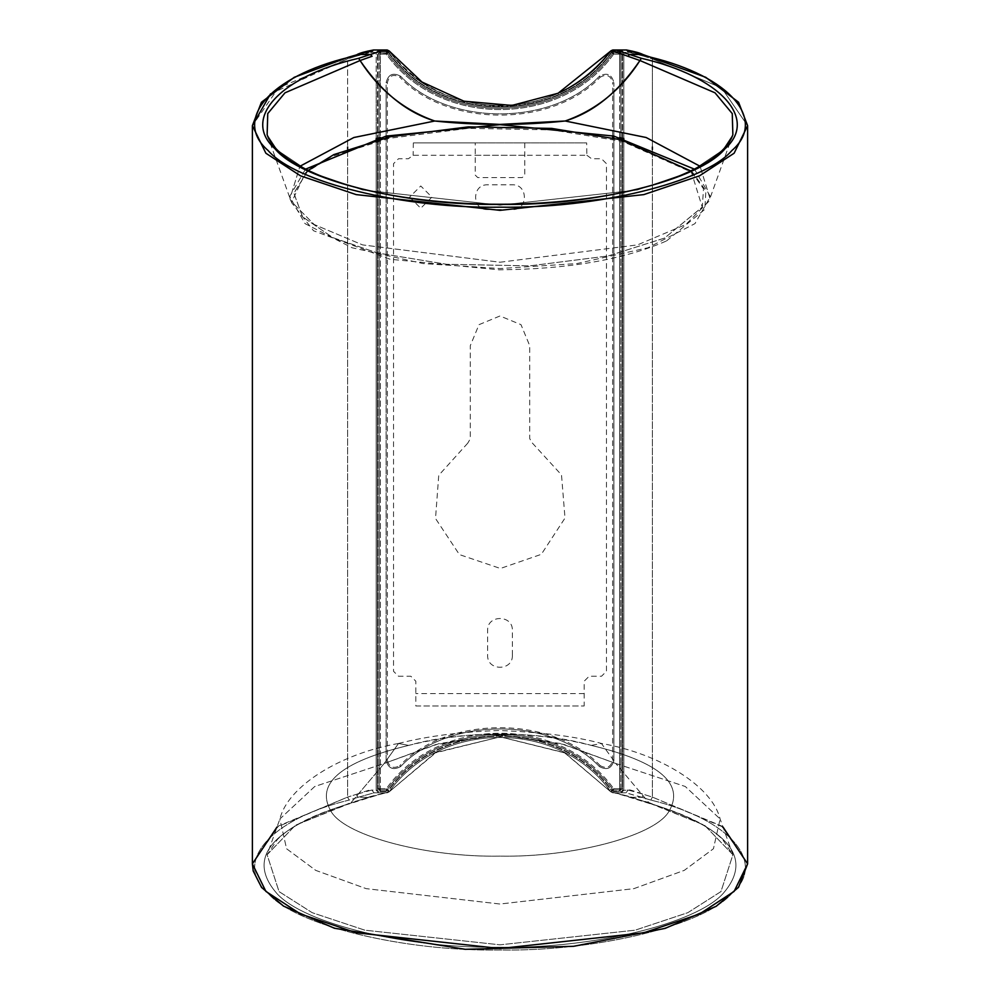 <?xml version="1.0" encoding="UTF-8"?>
<svg xmlns="http://www.w3.org/2000/svg" width="1000" height="1000" viewBox="0 0 1000 1000"><rect width="100%" height="100%" fill="white"/><g stroke="black" fill="none" stroke-linecap="round" stroke-linejoin="round"><path stroke-width="0.75" stroke-dasharray="5 3.75" d="M415.812 705.962L584.188 705.962L415.812 705.962L415.812 681.2L410.863 676.25L398.488 676.25L393.525 671.287L393.525 163.7L398.488 158.75L408.387 158.75L413.113 155.275L586.888 155.275L586.663 142.9L413.338 142.9L413.113 155.275M524.763 142.9L524.763 175.087L522.288 177.562L477.713 177.562L475.238 175.087L475.238 142.9L586.663 142.9M586.888 155.275L591.613 158.75L601.512 158.75L606.475 163.7L606.475 671.287L601.512 676.25L589.138 676.25L584.188 681.2L584.188 705.962M512.375 655.263L512.375 630.5C513.062 614.538 486.938 614.538 487.625 630.5L487.625 655.263C486.938 671.225 513.062 671.225 512.375 655.263M487.625 209.562L512.375 209.562C528.35 210.25 528.35 184.125 512.375 184.812L487.625 184.812C471.65 184.125 471.65 210.25 487.625 209.562M409.625 197.125L420.763 208.263L431.912 197.125L420.763 185.987L409.625 197.125M467.738 443.175L438.738 475.325L435.513 518.488L459.412 554.587L500.412 568.475L541.325 554.325L565 518.075L561.5 474.925L532.288 442.975L529.712 438.625L529.712 345.688L521.013 324.675L500 315.975L478.988 324.675L470.288 345.688L470.288 438.85L467.738 443.175M413.338 142.9L475.238 142.9M666.587 240.9L704.825 209.338L705.9 190.85L692.9 172.8L622.6 141.438L552.312 129.913L468.075 128.35L388.963 138.363L331.775 156.475L305.45 172.8L291.488 202.488L313.525 230.75L390.2 259.262L499.175 269.812C568.3 269.2 624.113 259.562 666.587 240.9M691.125 171.25L702.262 207.125L664.587 238.062L608.088 255.963L529.913 265.85L446.675 264.3L377.225 252.925L332.775 237.6L302.488 216.737L293.888 193.05L308.1 170.475L293.863 193.312L302.638 216.9L332.925 237.662L377.225 252.925L446.675 264.3L529.913 265.85L608.088 255.963L664.587 238.062L702.337 206.988L703.487 188.775L690.825 170.987M611.8 50.2L612.788 50L612.788 51.238L621.325 51.238L612.788 51.238L612.788 50L621.325 50L622.562 52.475L622.562 83.225L622.562 52.475L623.8 52.475L621.325 51.238L621.325 50L623.8 52.475L623.8 790.337L621.325 792.825L612.788 792.825L610.812 791.838C559.825 719.325 440.175 719.325 389.188 791.838L436.262 752.312L500.375 736.862L564.375 752.65L610.812 791.838C559.825 719.325 440.175 719.325 389.188 791.838L388.2 791.087C439.65 717.925 560.35 717.925 611.8 791.087L621.325 791.587L622.562 790.337L622.562 140.15L622.562 790.337L623.8 790.337L622.562 790.337L621.325 792.825L621.325 791.587L612.788 791.587L612.788 792.825L611.8 791.087L610.812 791.838L611.8 791.087C560.35 717.925 439.65 717.925 388.2 791.087L389.188 791.838L387.212 792.825L388.2 791.087L387.212 792.825L378.675 792.825L378.675 791.587L387.212 791.587L378.675 791.587L378.675 792.825L376.2 790.337L376.2 140.05L376.2 790.337L377.438 790.337L376.2 790.337L378.675 792.825L376.2 790.337L378.675 792.825L374.087 792.825L371.763 790.05L376.2 790.337L376.2 140.05L376.2 790.337L371.763 790.05L374.087 792.825L358.013 797.3L356.213 794.4L371.763 790.05C372.5 789.05 367.325 790.487 356.213 794.4L358.013 797.3L349.15 800.075L347.625 797.087L356.213 794.4L347.625 797.087L277.013 827.025M591.275 745.387C660.225 761.975 685.875 784.375 668.225 812.575C652.425 836.612 571.962 857.45 500.012 856.137C428.075 857.463 347.6 836.625 331.788 812.588C314.125 784.388 339.75 761.988 408.688 745.387C469.45 730.288 530.312 730.288 591.275 745.387C537.9 730.263 461.825 730.312 408.688 745.387L398.512 743.5L384.15 763.512L435.887 744.5L499.85 734.75L563.913 744.438L615.812 763.5L601.45 743.5L591.275 745.387C660.225 761.975 685.875 784.375 668.225 812.575C652.425 836.612 571.962 857.45 500.012 856.137C428.075 857.463 347.6 836.625 331.788 812.588C314.125 784.388 339.75 761.988 408.688 745.387L398.537 743.475L384.15 763.512L314.738 786.5L279.887 818.962L286.575 848.763L315.763 870.387L366.175 888.65L500.025 904.025L633.862 888.65L684.262 870.375L713.438 848.75L720.113 818.962L685.25 786.488L615.812 763.5L601.425 743.462L591.275 745.387M387.362 137.387L387.362 760.15L386.125 760.15C388.212 768.475 393.05 770.612 400.613 766.562C393.038 770.625 388.212 768.487 386.125 760.15L387.362 760.15C389.162 767.275 393.3 769.112 399.775 765.65L400.613 766.562C448.025 716.413 551.975 716.413 599.388 766.562L600.225 765.65C606.7 769.1 610.85 767.275 612.638 760.15L613.875 760.15C611.788 768.487 606.962 770.625 599.388 766.562C551.975 716.413 448.025 716.413 400.613 766.562L399.775 765.65C447.587 715.075 552.413 715.075 600.225 765.65L599.388 766.562C606.962 770.612 611.788 768.475 613.875 760.15L612.638 760.15L612.638 137.762M612.638 93L612.638 82.675L613.875 82.675L613.875 91.875L613.875 82.675L612.638 82.675C610.837 75.55 606.7 73.713 600.225 77.175L599.388 76.25C606.962 72.188 611.788 74.325 613.875 82.675C611.788 74.35 606.95 72.2 599.388 76.25L600.225 77.175C552.413 127.737 447.587 127.737 399.775 77.175L400.613 76.25C448.025 126.4 551.975 126.4 599.388 76.25C551.975 126.4 448.025 126.4 400.613 76.25L399.775 77.175C393.3 73.713 389.15 75.55 387.362 82.675L387.362 93.012M613.875 91.975L613.875 136.1L613.875 91.975M613.875 138.038L613.875 760.15L613.875 138.038M612.638 135.825L612.638 93.1M386.125 82.675L387.362 82.675L386.125 82.675C388.212 74.325 393.038 72.188 400.613 76.25C393.038 72.213 388.212 74.35 386.125 82.675L386.125 91.9L386.125 82.675M387.362 93.125L387.362 135.825M386.125 760.15L386.125 137.662L386.125 760.15M386.125 136.1L386.125 92L386.125 136.1M620.85 788.637L619.612 789.875L619.612 788.637L620.85 788.637L619.612 788.637L619.612 789.875L613.625 789.875L613.625 788.637L619.612 788.637L619.612 139.412L619.612 788.637L613.625 788.637L613.625 789.875L612.65 789.388L613.625 788.637L612.65 789.388C560.487 716.2 439.513 716.2 387.35 789.388L386.375 788.637C438.988 714.812 561.013 714.812 613.625 788.637C561.013 714.812 438.988 714.812 386.375 788.637L387.35 789.388L386.375 789.875L386.375 788.637L386.375 789.875L380.387 789.875L380.387 788.637L386.375 788.637L380.387 788.637L380.387 789.875L379.15 788.637L380.387 788.637L379.15 788.637L379.15 139.312L379.125 788.662L379.125 139.312L379.15 788.637L380.363 791.137L386.388 791.137L387.362 789.412C439.513 716.225 560.487 716.225 612.638 789.412L613.612 791.137L619.637 791.137L619.637 789.9L622.112 788.662L622.112 140.037L622.112 788.662L619.637 791.137L619.637 789.9L613.612 789.9L613.612 791.137L611.65 790.163L612.65 789.388L613.612 789.9L612.65 789.388C560.487 716.2 439.513 716.2 387.35 789.388L388.35 790.163C440.037 717.625 559.963 717.625 611.65 790.163L612.638 789.412C560.487 716.225 439.513 716.225 387.362 789.412L388.35 790.163L386.388 791.137L386.388 789.9L380.363 789.9L380.363 791.137L377.887 788.662L380.363 789.9L379.15 788.637L377.887 788.662L380.363 791.137L386.388 791.137L388.35 790.163C440.037 717.625 559.963 717.625 611.65 790.163L613.612 791.137L619.637 791.137L622.112 788.662L619.612 789.875L620.875 788.662L620.875 139.725L620.85 788.637M619.612 54.188L620.85 54.188L620.85 85.05L620.85 54.188L619.637 52.925L620.85 54.188L620.875 85.025L620.875 54.162L619.612 52.95L619.612 54.188L619.637 51.688L622.112 54.162L613.625 54.188L613.625 52.95L619.612 52.95L619.637 51.688L616.35 51.688L619.637 51.688L619.637 52.925L619.637 51.688L622.112 54.162L619.637 52.925L613.612 52.925L613.625 54.188L612.65 53.438L613.625 52.95L619.637 52.925L613.625 52.95L612.638 53.412L613.625 54.188C561.013 128.012 438.988 128.012 386.375 54.188L387.35 53.438C439.513 126.625 560.487 126.625 612.65 53.438L611.65 52.65L613.612 51.688L612.65 53.438L611.65 52.65C559.963 125.2 440.037 125.2 388.35 52.65L386.375 54.188L386.375 52.95L387.35 53.438L386.388 52.925L386.375 54.188L380.387 54.188L380.387 86.35L380.387 52.95L386.375 52.95L386.388 51.688L388.35 52.65L387.35 53.438L386.388 51.688L380.363 51.688L380.387 54.188L379.15 54.188L386.375 54.188C438.988 128.012 561.013 128.012 613.625 54.188L619.612 54.188L619.612 86.325L619.612 54.188M620.85 85.138L620.875 137.713L620.85 85.138M619.612 137.413L619.612 86.412L619.612 137.413M380.387 86.438L380.387 137.413L380.387 86.438M380.387 139L380.387 788.637L380.387 139M379.15 137.7L379.125 85.125L379.125 137.713M379.15 85.075L379.15 54.188L380.387 52.95L387.362 53.412C439.513 126.625 560.487 126.625 612.65 53.438C560.487 126.587 439.513 126.587 387.362 53.412L387.35 53.438C439.513 126.587 560.487 126.587 612.638 53.412L613.612 51.688L611.65 52.65C559.963 125.2 440.037 125.2 388.35 52.65L386.388 51.688L380.363 51.688L380.363 52.925L377.887 54.162L380.363 51.688L380.387 52.95L377.887 54.162L377.887 83.725L377.887 54.162L380.363 51.688L380.363 52.925L386.375 52.95L380.363 52.925L379.125 54.162L379.15 85.075M616.312 51.688L613.612 51.688L616.312 51.688M622.112 138.012L622.112 83.787L622.112 138.012M622.112 54.162L622.112 83.713L622.075 53.725M377.887 83.812L377.887 138.012L377.887 83.812M377.887 139.625L377.887 788.662L377.887 139.625M622.562 138.125L622.562 83.312L622.562 138.125M387.212 51.238L378.675 51.238L388.2 51.725C439.65 124.9 560.35 124.9 611.8 51.725L612.788 51.238L610.812 50.975L611.8 51.725C560.35 124.9 439.65 124.9 388.2 51.725L389.188 50.975C440.175 123.5 559.825 123.5 610.812 50.975L612.788 50L610.812 50.975C583.35 86.487 546.425 104.812 500.025 105.962C453.975 104.637 417.038 86.312 389.188 50.975L388.2 51.725L387.212 50L389.188 50.975L387.212 50L387.212 51.238L387.212 50L389.188 50.975C440.175 123.5 559.825 123.5 610.812 50.975L610.812 50.975M610.925 50.838L611.55 50.325M389.1 50.875L386.3 51.238M378.675 51.238L378.675 50L387.212 50L378.675 50L378.675 51.238L378.675 50L378.675 51.238L376.2 52.475L378.675 50L376.2 52.475L377.438 52.475L377.438 83.25L377.438 52.475L378.675 51.238M376.2 138.425L376.2 81.962L376.2 138.425M373.45 50L378.675 50L376.2 52.475L376.2 54.45L376.2 52.475L371.15 52.175L373.45 50L378.675 50L376.2 52.475L376.2 81.888L376.2 52.475L371.15 52.175L356.213 56.225L358.013 54.475L356.213 56.225L347.625 58.913L349.15 57.25L347.625 58.913L278.438 87.863L252.387 125.662M377.438 83.325L377.438 138.125L377.438 83.325M377.438 139.738L377.438 790.337L378.675 791.587L377.438 790.337L377.438 139.738M387.362 789.412L386.375 789.875L387.362 789.412M252.387 863.838L278.438 826.025L347.625 797.087L347.625 148.887L347.625 797.087L349.15 800.075C270.087 819.2 232.4 862.663 268.212 893.438C295.363 925.238 403.263 951.562 500 950C596.737 951.562 704.638 925.238 731.787 893.438C767.6 862.663 729.912 819.2 650.85 800.075L625.913 792.825L621.325 792.825L623.8 790.337L623.8 52.475L623.8 54.45L623.8 52.475L628.85 52.175C628.288 51.225 633.263 52.575 643.787 56.225L652.375 58.913L652.375 146.988L652.375 58.913L721.562 87.863L747.613 125.662L721.562 87.863L652.375 58.913L650.85 57.25L652.375 58.913L643.787 56.225L641.988 54.475L643.787 56.225L628.85 52.175L623.8 52.475L621.325 50L626.55 50L621.325 50L623.8 52.475L621.325 50L612.788 50M639.95 60.525L641.35 58.288M732.862 134.725L722.738 150.137L690.325 171.85L637.388 189.975L500 205.175L362.612 189.975L309.675 171.85L277.262 150.137L267.137 134.725L277.262 150.137L309.675 171.85L362.612 189.975L500 205.175L637.388 189.975L690.325 171.85L722.738 150.137L732.862 134.725M358.65 58.3L360.05 60.525L372.088 56.275M500 262.238L637.487 244.887L685.85 224.488L709.038 201.15L710.062 198.65L700.075 166.275L710.05 198.688L709.038 201.137L685.863 224.475L637.5 244.887L500.037 262.238L362.55 244.9L314.175 224.5L290.975 201.163L289.95 198.688L299.925 166.275L289.938 198.65L290.963 201.163L314.163 224.488L362.537 244.887L500 262.238M694.513 169.188L710.375 196.6L694.975 223.625L647.925 247.763L576.912 263.562L500 268.55L423.088 263.562L352.075 247.763L305.025 223.625L289.625 196.6L305.487 169.188M649.587 803.525L650.275 803.475C729.375 828.275 753.675 858.263 723.175 893.45C696 923.787 592.7 948.675 500.025 947.225C407.35 948.688 304.037 923.8 276.837 893.462C246.325 858.288 270.6 828.288 349.688 803.487L295.425 825.25L267.1 854.75L279.05 891.6L312.2 912.688L364.888 930.188L500.025 944.825L635.163 930.175L687.825 912.675L720.962 891.587L732.9 854.75L704.562 825.25L650.275 803.475C729.375 828.275 753.675 858.263 723.175 893.45C696 923.787 592.7 948.675 500.025 947.225C407.35 948.688 304.037 923.8 276.837 893.462C246.325 858.288 270.6 828.288 349.688 803.487L370.562 796.5L349.688 803.487L370.562 796.5L389.188 791.838L368.925 797.3L358.013 797.3L349.15 800.075C270.087 819.2 232.4 862.663 268.212 893.438C295.363 925.238 403.263 951.562 500 950C596.737 951.562 704.638 925.238 731.787 893.438C767.6 862.663 729.912 819.2 650.85 800.075L652.375 797.087L650.85 800.075L641.988 797.3L643.787 794.4L652.375 797.087L652.375 149.512L652.375 797.087L722.987 827.025M747.613 863.838L721.562 826.025L652.375 797.087L643.787 794.4C632.675 790.487 627.5 789.05 628.237 790.05L623.8 790.337L623.8 140.475L623.8 790.337L621.325 792.825L623.8 790.337L628.237 790.05L625.913 792.825L628.237 790.05L643.787 794.4L641.988 797.3L631.062 797.3L649.613 803.525M270.55 93.837L347.625 58.913L347.625 146.988L347.625 58.913L356.213 56.225C366.737 52.575 371.712 51.225 371.15 52.175M391.788 788.525L389.188 791.838L435.125 752.913L500.15 736.862L565.013 752.975L610.8 791.838L629.425 796.5L650.275 803.475L629.425 796.5L610.8 791.838L648.787 802.5L615.812 763.5L560.8 743.562L500.238 734.75L439.225 743.55L384.15 763.512L351.175 802.513L389.188 791.838L387.225 792.825L374.087 792.825L358.013 797.3L368.925 797.3L384.7 792.825L374.087 792.825L387.225 792.825L384.7 792.825L350.35 803.538C315.725 813.487 291.438 825.425 277.475 839.375L267.075 854.825L279.887 818.975C287.7 786.438 339.762 753.763 398.537 743.462M641.988 797.3L625.913 792.825L615.288 792.825L631.062 797.3L641.988 797.3M621.325 792.825L612.775 792.825L621.325 792.825M623.8 54.45L623.8 81.875L623.8 54.45M623.8 81.95L623.8 138.425L623.8 81.95M380.363 789.9L386.388 789.9L380.363 789.9M613.612 789.9L619.637 789.9L613.612 789.9M615.812 763.5L685.25 786.488L720.113 818.962L713.438 848.75L684.262 870.375L633.862 888.65L500.025 904.025L366.175 888.65L315.763 870.387L286.575 848.763L279.887 818.962L314.738 786.5L384.15 763.512L351.175 802.513L295.413 825.25L267.1 854.75L279.05 891.6L312.2 912.688L364.888 930.188L500.025 944.825L635.163 930.175L687.825 912.675L720.962 891.587L732.9 854.75L704.575 825.25L648.787 802.5L615.812 763.5M524.763 155.275L475.238 155.275M584.188 693.575L415.812 693.575M692.9 172.8L690.6 170.787M307.762 170.775L305.45 172.8M398.512 743.462C427.325 736.15 460.737 731.838 498.75 730.525C540.938 732.05 575.175 736.35 601.45 743.45C660.25 753.763 712.3 786.438 720.113 818.975L732.925 854.837L722.525 839.375C708.55 825.425 684.25 813.475 649.613 803.538L615.288 792.825L612.775 792.825L610.8 791.838L607.5 787.65M732.887 134.65L710.362 197.288M289.637 197.288L267.113 134.65"/><path stroke-width="1.5" d="M690.825 170.987L621.138 139.787L551.688 128.412L468.45 126.862L390.275 136.75L333.762 154.65L308.1 170.475L333.762 154.65L390.275 136.75L468.45 126.862L551.688 128.412L621.138 139.787L691.125 171.25M613.875 136.1L613.875 138.038L613.875 136.1M612.638 137.762L612.638 135.825M387.362 135.825L387.362 137.387M386.125 137.662L386.125 136.1L386.125 137.662M620.85 137.7L620.875 139.725L620.85 137.7M619.612 139.412L619.612 137.413L619.612 139.412M380.387 137.413L380.387 139L380.387 137.413M379.15 139.312L379.15 137.7L379.15 139.312M619.637 52.925L619.637 51.688L619.637 52.925M622.112 140.037L622.112 138.012L622.112 140.037M380.363 51.688L380.363 52.925L380.363 51.688M377.887 138.012L377.887 139.625L377.887 138.012M621.325 51.238L621.325 50L621.325 51.238M622.562 140.15L622.562 138.125L622.562 140.15M612.775 50L610.812 50.975C591.737 75.287 571.025 87.638 558.088 93.25L610.812 50.975L613.688 51.238L610.812 50.975L612.788 50L610.925 50.838M641.338 58.3L629.637 54.475L627.913 56.275L613.688 51.238L627.913 56.275L629.637 54.475L615.7 50L613.688 51.238L615.7 50L612.788 50L612.788 51.238M387.212 51.238L387.225 50L384.288 50L358.65 58.3C280.175 76.287 241.038 118.663 275.038 148.8C300.325 179.938 405.637 205.963 500 204.387C594.362 205.963 699.675 179.938 724.963 148.8C758.962 118.663 719.825 76.287 641.35 58.288L639.95 60.525L715 92.812L732.262 113.588L732.862 134.725L732.25 113.588L715 92.812L639.95 60.525L627.913 56.275L639.95 60.525C621.1 89.9 596.175 110.062 565.188 121L500 124.425L434.75 121.013C477.938 125.588 521.425 125.575 565.188 121C593.3 112.463 618.225 92.3 639.95 60.525M558.088 93.25L511.912 105.438L463.963 101.213L421.975 82.025L389.188 50.975L387.225 50L384.288 50L386.3 51.238L384.288 50L373.45 50L371.15 52.175M378.675 51.238L378.675 50L378.675 51.238M376.2 140.05L376.2 138.425L376.2 140.05M377.438 138.125L377.438 139.738L377.438 138.125M270.55 93.837L252.387 125.662L265.875 153.225L300.462 175.812L356.2 194.613L500 210.35L643.8 194.613L699.538 175.812L734.125 153.225L747.613 125.662L734.125 153.225L699.538 175.812L643.8 194.613L500 210.35L356.2 194.613L300.462 175.812L265.875 153.225L252.387 125.662L261.413 102.263L294.25 77.3L348.512 57.188L373.45 50L357.163 54.488C360.175 52.938 365.613 51.438 373.45 50L384.288 50L370.363 54.475L372.088 56.275L370.363 54.475L358.013 54.475L370.363 54.475L358.65 58.3L360.05 60.538C381.75 92.312 406.65 112.463 434.75 121.013L353.825 137.525L299.925 166.275L353.825 137.525L434.75 121.013C403.95 110.2 379.05 90.037 360.05 60.525L372.088 56.275M349.15 57.25L358.013 54.475L349.15 57.25C270.087 76.388 232.4 119.85 268.212 150.625C295.363 182.413 403.263 208.75 500 207.175C596.737 208.75 704.638 182.413 731.787 150.625C767.6 119.85 729.912 76.388 650.85 57.25C729.912 76.388 767.6 119.85 731.787 150.625C704.638 182.413 596.737 208.75 500 207.175C403.263 208.75 295.363 182.413 268.212 150.625C232.4 119.85 270.087 76.388 349.15 57.25M626.55 50L615.7 50L626.55 50L641.988 54.475L626.55 50L628.85 52.175L626.55 50C634.625 51.513 640.05 53.012 642.837 54.488L705.75 77.3L738.587 102.263L747.613 125.662L747.613 863.838L722.987 827.025M641.988 54.475L650.85 57.25L641.988 54.475L629.637 54.475L641.988 54.475M267.137 134.725L267.738 113.588L285 92.812L360.05 60.538L285 92.812L267.75 113.588L267.137 134.725M612.788 50L615.7 50L641.35 58.288C719.825 76.287 758.962 118.663 724.963 148.8C699.675 179.938 594.362 205.95 500 204.387C405.65 205.95 300.325 179.938 275.038 148.8C241.038 118.663 280.175 76.287 358.65 58.3M390.562 52.75L389.188 50.975L386.3 51.238M700.075 166.275L646.15 137.513L565.188 121L646.15 137.513L700.075 166.275M305.487 169.188L386.138 136.1L500 124.65L613.862 136.1L694.513 169.188M277.013 827.025L252.387 863.838L265.875 891.388L300.462 913.975L356.2 932.775L500 948.525L643.8 932.775L699.538 913.975L734.125 891.388L747.613 863.838L734.125 891.388L699.538 913.975L643.8 932.775L500 948.525L356.2 932.775L300.462 913.975L265.875 891.388L252.387 863.838L253.212 870.987L261.588 887.45L283.538 906.112L334.462 928.263L465.312 949.312L573.587 946.3L665.113 928.388L716.175 906.287L738.538 887.288L747.613 863.838M347.625 146.988L347.625 148.887L347.625 146.988M652.375 149.512L652.375 146.988L652.375 149.512M623.8 138.425L623.8 140.475L623.8 138.425M732.887 134.65L732.887 134.65C727.862 149.462 709.85 163.312 678.825 176.188C653.062 186.312 622.175 193.812 586.163 198.663C544.075 204.137 501.838 205.6 459.425 203.038C405.737 199.762 359.975 190.938 322.1 176.55C290.525 163.6 272.188 149.625 267.113 134.65L267.113 134.65M252.387 125.662L252.387 863.838"/></g></svg>
